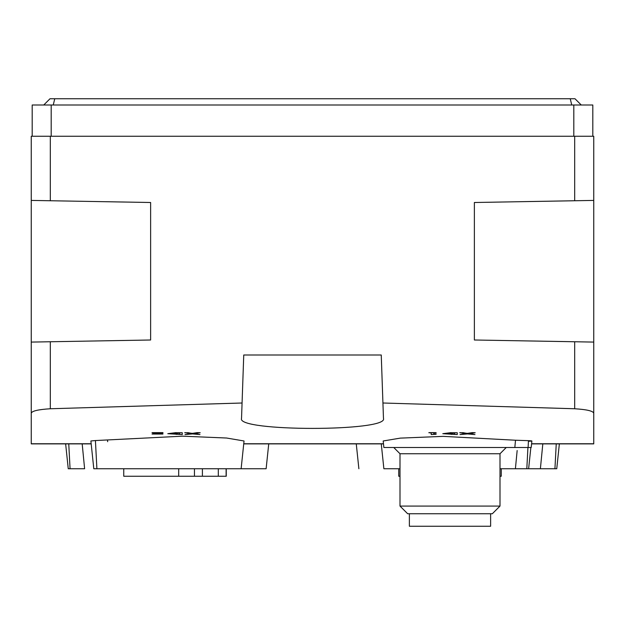 <?xml version="1.0" encoding="UTF-8"?>
<svg xmlns="http://www.w3.org/2000/svg" width="625" height="625" viewBox="0 0 625 625"><rect width="100%" height="100%" fill="white"/><g stroke="black" fill="none" stroke-linecap="round" stroke-linejoin="round"><path stroke-width="0.94" d="M531.578 443.875L593.75 443.875L593.75 136.25L31.25 136.25L31.25 342.086L150.625 340L150.625 202.5L31.25 200.414M31.25 342.086L31.25 443.875L91.188 443.875M465.711 433.648L460.016 434.586L466.141 433.711L459.789 432.633L467.5 433.359L472.266 432.633L467.5 433.359M472.266 432.633L475.211 432.75L468.859 433.711L474.984 434.586L467.5 433.922L460.016 434.586M469.289 433.648L474.984 434.586M462.734 432.633L467.5 433.484M457.258 432.75L457.258 434.586L442.789 433.688L451.086 432.75L457.258 432.75L451.086 432.75M436.133 434.234L431.227 434.586L431.227 433.016L428.867 432.633L436.133 432.633L433.773 433.016L433.773 434.234L436.133 434.234M433.773 433.016L433.773 434.109L436.133 433.875M431.227 434.461L431.227 433.016M190.711 433.648L185.016 434.586L191.141 433.711L184.789 432.633L192.5 433.359L197.266 432.633L192.5 433.359M197.266 432.633L200.211 432.75L193.859 433.711L199.984 434.586L192.5 433.922L185.016 434.586M194.289 433.648L199.984 434.586M187.734 432.633L192.5 433.484M182.258 432.75L182.258 434.586L167.789 433.688L176.086 432.75L182.258 432.75L176.086 432.75M153.742 433.656L160.273 433.016L152.055 432.633L162.945 432.633L162.945 433.117L154.594 434.055L162.945 434.055L152.055 434.055L159.055 433.016M243.742 443.875L383.492 443.875M531.594 443.75L593.75 443.75L593.75 406.25M31.25 406.25L31.25 443.75L91.172 443.75M152.055 434.055L153.742 433.531M162.945 434.055L160.406 434.055M167.789 433.688L176.086 432.633M442.789 433.688L451.086 432.633M95.422 440.555L182.555 436.18L226.586 438.023L244.039 440.984L241.125 468.75L93.797 468.75L90.883 440.969L95.422 440.555L96.898 468.75M383.188 440.984L400.258 438.125L443.195 436.367L515.508 440.234L514.828 447.5L383.875 447.5L383.188 440.984M528.43 441.289C532.953 441.094 532.961 440.883 528.461 440.664L515.508 440.234M31.25 413.18C31.977 410.969 38.328 409.5 50.32 408.758L242.07 403.008L241.531 418.453C236.336 431.703 388.539 431.719 383.469 418.453L382.93 403.008L574.68 408.758C586.656 409.492 593.016 410.969 593.75 413.18M383.484 443.75L243.75 443.75M243.75 355L242.07 403.008L243.75 355L381.25 355L382.93 403.008L381.25 355M593.75 200.414L474.375 202.5L474.375 340L593.75 342.086M592.812 136.25L592.812 105L32.188 105L32.188 136.25M43.75 105L50 98.75L575 98.75L581.25 105M559.359 443.875L556.75 468.75L540.391 468.75L542.812 443.875M540.391 468.75L526.812 468.75L527.93 447.5M65.641 443.875L68.25 468.75L84.609 468.75L82.188 443.875M268.734 443.875L266.125 468.75L241.125 468.75M526.812 468.75L515.406 468.75L517.156 450.523M515.406 468.75L500 468.75M400 468.75L383.875 468.75L381.266 443.875M515.375 441.648L514.828 447.5L531.203 447.5L531.883 440.977M107.508 440.148L107.656 441.711M409.375 513.75L409.375 526.25L490.625 526.25L490.625 513.75M500 506.078L400 506.078L407.672 513.75L492.328 513.75L500 506.078L500 453.75L506.25 447.5M400 506.078L400 453.75L500 453.75M393.75 447.5L400 453.75M501.25 468.75L501.25 476.25L500 476.25M400 476.25L398.75 476.25L398.75 468.75M194.445 468.75L194.445 476.25L123.75 476.25L123.75 468.75M178.68 468.75L178.68 476.25M226.25 468.75L226.25 476.25L194.445 476.25M226.117 468.75L226.117 476.25M218.312 468.75L218.312 476.25M202.398 468.75L202.398 476.25M475.211 432.75L472.266 432.75M462.734 432.75L459.789 432.75M436.133 432.75L428.867 432.75M200.211 432.75L197.266 432.75M187.734 432.75L184.789 432.75M162.945 432.75L152.055 432.75M179.719 433.016L170.211 433.688L179.719 434.344L179.719 433.016L179.719 434.211L176.086 434.344M454.719 433.016L445.211 433.688L454.719 434.344L454.719 433.016L454.719 434.211L451.086 434.344M574.68 408.758L574.68 341.75M574.68 200.75L574.68 136.25M50.32 200.75L50.32 136.25M50.32 408.758L50.32 341.75M573.812 136.25L573.812 105M51.188 136.25L51.188 105M571.75 105L570.25 98.75M53.25 105L54.75 98.75M554.938 468.75L556.242 443.875M70.062 468.75L68.758 443.875M528.461 440.664L528.102 447.5M358.875 468.75L356.266 443.875M528.625 468.75L530.859 447.5"/></g></svg>
